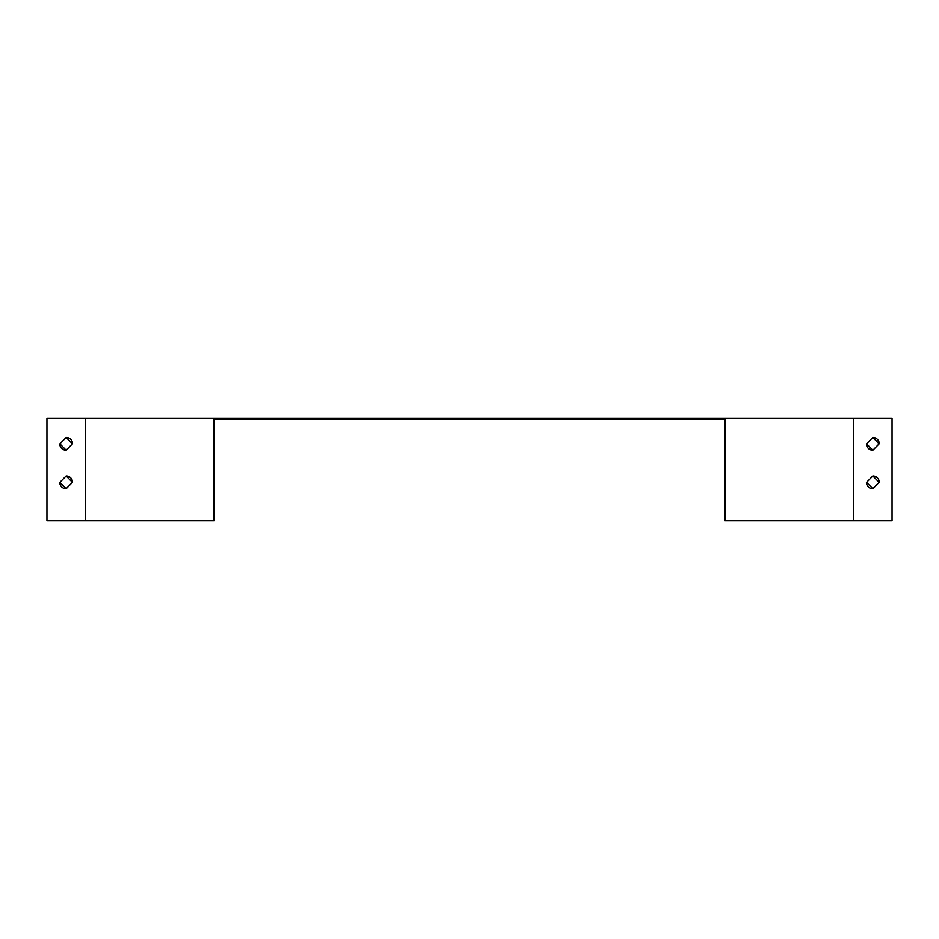 <?xml version="1.0" encoding="UTF-8"?>
<svg xmlns="http://www.w3.org/2000/svg" width="939" height="939" viewBox="0 0 939 939"><rect width="100%" height="100%" fill="white"/><g stroke="black" fill="none" stroke-linecap="round" stroke-linejoin="round"><path stroke-width="1.41" d="M214.432 520.722L46.95 520.722L46.95 418.278L213.411 418.278L213.411 520.722L214.432 520.722L214.432 419.31L725.589 419.31M724.568 419.31L724.568 520.722L892.05 520.722L892.05 418.278L213.411 418.278M872.847 488.703L879.244 482.177A6.397 6.397 0 0 0 872.847 475.897L866.439 482.435A6.397 6.397 0 0 0 872.847 488.703L866.568 482.306M872.847 450.297L879.244 443.76A6.397 6.397 0 0 0 872.847 437.492L866.439 444.018A6.397 6.397 0 0 0 872.847 450.297L866.568 443.889M725.589 520.722L725.589 418.278M59.756 482.435A6.397 6.397 0 0 0 66.153 488.703L72.561 482.177A6.397 6.397 0 0 0 66.153 475.897L59.756 482.435M59.756 444.018A6.397 6.397 0 0 0 66.153 450.297L72.561 443.76A6.397 6.397 0 0 0 66.153 437.492L59.756 444.018M66.153 488.703L59.885 482.306M66.153 475.897L72.432 482.306M66.153 450.297L59.885 443.889M66.153 437.492L72.432 443.889M872.847 475.897L879.115 482.306M872.847 437.492L879.115 443.889M853.633 520.722L853.633 418.278M85.367 520.722L85.367 418.278"/></g></svg>
